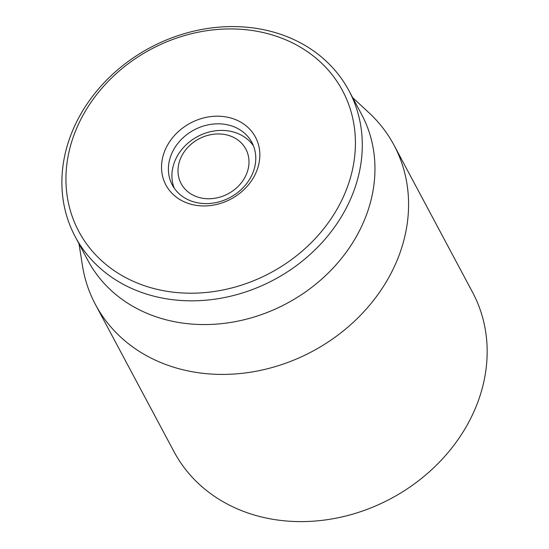 <?xml version="1.0" encoding="UTF-8"?>
<svg xmlns="http://www.w3.org/2000/svg" width="549" height="549" viewBox="0 0 549 549"><rect width="100%" height="100%" fill="white"/><g stroke="black" fill="none" stroke-linecap="round" stroke-linejoin="round"><path stroke-width="0.82" d="M95.444 304.523L174.026 451.71A169.216 143.502 -28.1 0 0 390.888 498.609A169.216 143.502 -28.1 0 0 472.572 292.315L393.99 145.128A169.216 143.502 151.9 0 1 390.538 274.28A169.216 143.502 151.9 0 1 240.743 373.471A169.216 143.502 151.9 0 1 95.444 304.523A169.216 143.502 151.9 0 1 82.432 265.558L79.001 243.783M250.968 176.895A45.128 38.265 151.9 0 1 211.029 203.35A45.128 38.265 151.9 0 1 172.283 184.958A45.128 38.265 151.9 0 1 194.065 129.948A45.128 38.265 151.9 0 1 251.895 142.459A45.128 38.265 151.9 0 1 250.968 176.895M254.427 175.906A50.769 43.048 -28.1 0 0 208.229 116.971A50.769 43.048 -28.1 0 0 169.387 190.331A50.769 43.048 -28.1 0 0 254.427 175.906M81.87 117.383A149.479 126.764 151.9 0 1 332.269 74.918A149.479 126.764 151.9 0 1 217.898 290.915A149.479 126.764 151.9 0 1 81.87 117.383M78.418 118.371A155.113 131.547 -28.1 0 0 75.254 236.763A155.113 131.547 -28.1 0 0 208.442 299.967A155.113 131.547 -28.1 0 0 345.753 209.045A155.113 131.547 -28.1 0 0 348.924 90.654A155.113 131.547 -28.1 0 0 215.73 27.45A155.113 131.547 -28.1 0 0 78.418 118.371M75.254 236.763L87.922 260.494A155.113 131.547 -28.1 0 0 221.11 323.697A155.113 131.547 -28.1 0 0 358.422 232.776A155.113 131.547 -28.1 0 0 361.592 114.384L348.924 90.654M352.671 97.674L368.853 112.641A169.216 143.502 151.9 0 1 393.99 145.128M178.247 166.862A36.666 31.094 151.9 0 1 234.821 138.025A36.666 31.094 151.9 0 1 227.41 194.154A36.666 31.094 151.9 0 1 178.247 166.862M174.232 188.156A45.128 38.265 151.9 0 1 172.228 170.938A45.128 38.265 151.9 0 1 206.877 132.666A45.128 38.265 151.9 0 1 253.46 145.856"/></g></svg>
